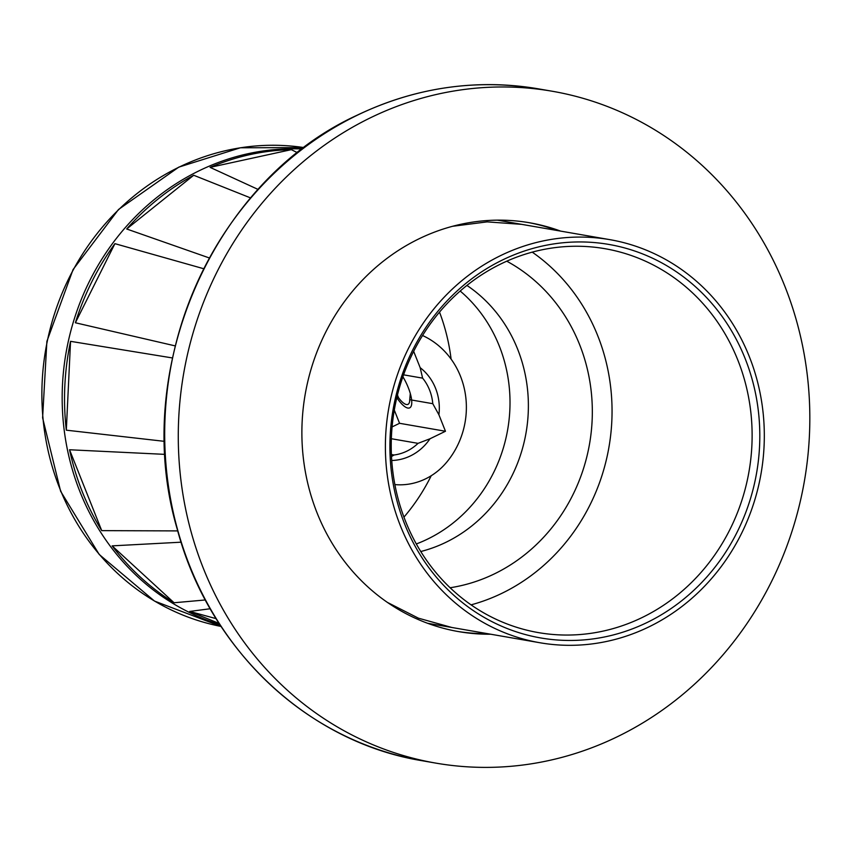 <?xml version="1.0" encoding="UTF-8"?>
<svg xmlns="http://www.w3.org/2000/svg" width="852" height="852" viewBox="0 0 852 852"><rect width="100%" height="100%" fill="white"/><g stroke="black" fill="none" stroke-linecap="round" stroke-linejoin="round"><path stroke-width="1.28" d="M500.933 255.44A204.565 188.995 99.8 0 0 386.488 468.525A204.565 188.995 99.8 0 0 539.891 642.749A204.565 188.995 99.8 0 0 648.777 626.955A204.565 188.995 -80.2 0 0 763.222 413.87A204.565 188.995 -80.2 0 0 609.83 239.646A204.565 188.995 -80.2 0 0 500.933 255.44M502.701 259.871A199.688 184.49 -80.2 0 1 745.149 358.585A199.688 184.49 -80.2 0 1 647.019 622.535A199.688 184.49 -80.2 0 1 404.562 523.81A199.688 184.49 -80.2 0 1 502.701 259.871M416.319 543.959A146.118 134.999 99.8 0 0 427.48 539.156A146.118 134.999 99.8 0 0 460.197 291.043M420.76 551.521A146.118 134.999 99.8 0 0 445.852 542.341A146.118 134.999 -80.2 0 0 527.857 418.641A146.118 134.999 -80.2 0 0 466.928 285.42M506.77 261.191A173.52 160.314 -80.2 0 1 592.183 419.152A173.52 160.314 -80.2 0 1 494.32 573.918A173.52 160.314 99.8 0 1 450.112 587.752M471.049 604.856A194.82 179.996 99.8 0 0 502.02 593.258A194.82 179.996 -80.2 0 0 611.235 429.696A194.82 179.996 -80.2 0 0 532.244 252.149M642.078 617.562A194.82 179.996 -80.2 0 1 538.368 632.599A194.82 179.996 -80.2 0 1 392.271 466.672A194.82 179.996 -80.2 0 1 501.274 263.737A194.82 179.996 -80.2 0 1 604.984 248.699A194.82 179.996 -80.2 0 1 751.081 414.626A194.82 179.996 -80.2 0 1 642.078 617.562M370.854 117.587A340.938 314.984 99.8 0 0 180.102 472.732A340.938 314.984 99.8 0 0 435.777 763.104A340.938 314.984 99.8 0 0 617.253 736.778A340.938 314.984 -80.2 0 0 808.005 381.632A340.938 314.984 -80.2 0 0 552.33 91.26A340.938 314.984 -80.2 0 0 370.854 117.587M490.677 634.218A207.483 191.689 99.8 0 1 458.589 631.609A207.483 191.689 99.8 0 1 302.993 454.904A207.483 191.689 99.8 0 1 419.077 238.773A207.483 191.689 -80.2 0 1 529.518 222.755A207.483 191.689 -80.2 0 1 560.605 231.105M456.938 631.321A207.483 191.689 99.8 0 0 487.365 633.643M557.304 230.541A207.483 191.689 99.8 0 0 527.867 222.468M403.944 517.132A192.392 177.738 99.8 0 0 431.218 475.725M451.091 359.107A192.392 177.738 99.8 0 0 439.515 312.141M219.827 624.548A243.044 224.545 99.8 0 1 62.43 409.471A243.044 224.545 99.8 0 1 199.443 170.613A243.044 224.545 -80.2 0 1 302.343 148.983M297.518 152.732L291.331 149.654C263.641 150.271 236.558 156.172 210.082 167.365L258.156 189.464M210.082 167.365L291.331 149.654M203.639 268.71L114.913 243.661C97.565 267.592 84.38 293.961 75.381 322.77L175.139 345.88M250.648 197.941L193.702 175.256C168.685 188.878 146.342 206.78 126.682 228.986L209.294 257.943M210.199 608.743L189.687 611.438L219.124 623.44M181.093 542.192L112.134 545.866C129.706 569.051 150.346 588.018 174.074 602.758L205.343 599.957M165.054 454.372L69.544 449.76C75.881 479.026 86.616 505.981 101.729 530.636L177.727 530.902M172.392 357.947L70.546 341.332C64.347 370.854 62.941 400.472 66.318 430.175L164.553 441.357M66.318 430.175L70.546 341.332M101.729 530.636L69.544 449.76M174.074 602.758L112.134 545.866M216.088 618.637L189.687 611.438M126.682 228.986L193.702 175.256M75.381 322.77L114.913 243.661M394.881 484.596A66.243 61.195 99.8 0 0 446.746 462.146A80.365 74.252 99.8 0 0 422.56 335.518M402.751 377.18L403.954 378.576M410.291 393.528L409.737 399.695A20.459 6.518 64.1 0 1 407.98 404.349A20.459 6.518 64.1 0 1 398.534 397.746L397.469 395.008M403.582 374.837L422.613 378.139A46.274 42.749 -80.2 0 1 432.784 403.688L409.737 399.695M391.356 438.727L418.044 443.349A46.274 42.749 -80.2 0 1 406.83 451.166A46.274 42.749 -80.2 0 1 394.039 455L391.419 454.542M422.613 378.139L420.164 367.681L413.667 351.354M418.044 443.349L429.994 438.769L445.468 431.261L438.908 414.775L432.784 403.688M445.468 431.261L399.556 423.295L394.295 410.089M396.872 397.458L398.534 397.746M392.09 426.916L399.556 423.295M391.505 456.512L394.039 455M420.164 367.681A51.141 47.243 -80.2 0 1 438.908 414.775M429.994 438.769A51.141 47.243 -80.2 0 1 391.75 460.485M396.819 397.692A24.357 7.764 -115.9 0 0 407.852 408.055A24.357 7.764 -115.9 0 0 409.684 407.852A24.357 7.764 -115.9 0 0 402.9 376.754M435.777 763.104L422.187 760.74A340.938 314.984 -80.2 0 1 166.513 470.368A340.938 314.984 -80.2 0 1 357.265 115.233A340.938 314.984 -80.2 0 1 538.741 88.906L552.33 91.26M221.073 626.444A243.044 224.545 -80.2 0 1 42.951 417.874A243.044 224.545 -80.2 0 1 179.154 167.088A243.044 224.545 -80.2 0 1 304.153 147.609L240.392 147.779L178.792 167.13L118.524 209.485L73.059 269.562L46.881 341.386L42.6 417.821L60.63 491.284L99.215 554.471L154.521 601.086L221.073 626.444M427.502 623.259L539.891 642.749M497.43 220.146L609.83 239.646M422.187 760.74C307.412 742.156 208.783 648.83 177.216 529.071C130.303 370.758 212.499 181.497 357.041 115.254C415.669 87.287 476.236 78.501 538.741 88.906M521.68 224.353L487.163 221.871L452.614 226.281M451.741 627.455L418.407 618.169L387.362 602.385"/></g></svg>
